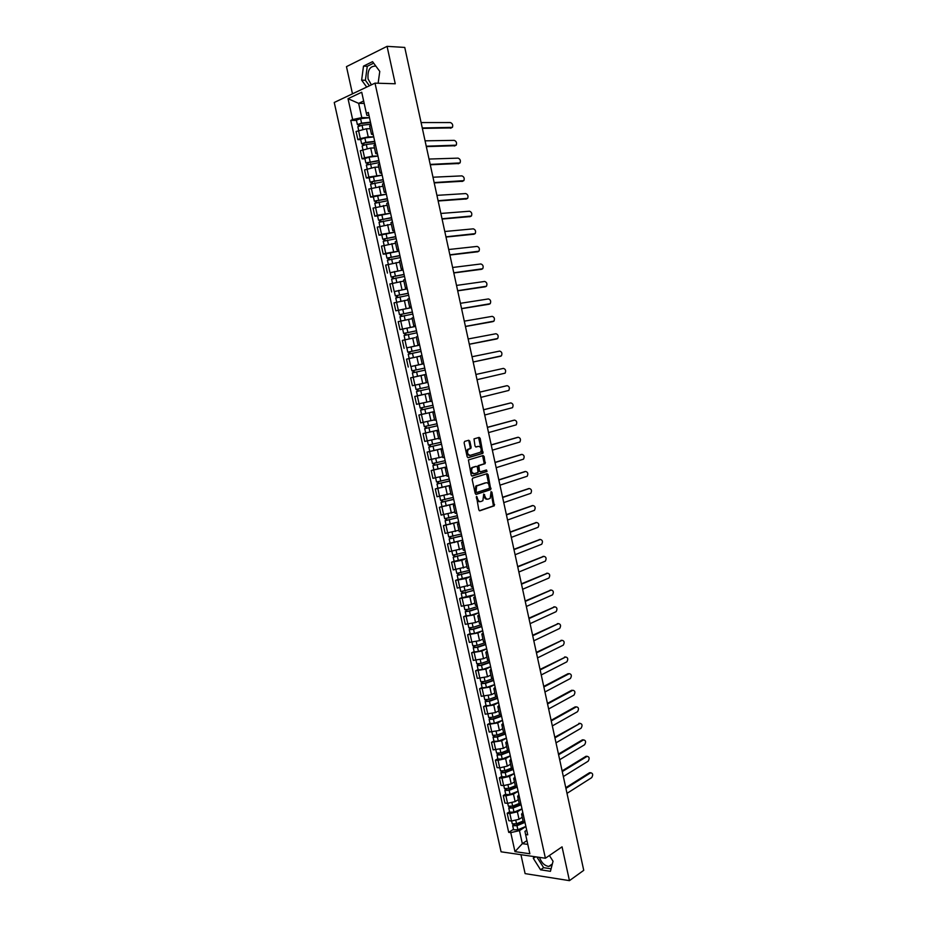 <?xml version="1.0" encoding="UTF-8"?>
<svg xmlns="http://www.w3.org/2000/svg" width="927" height="927" viewBox="0 0 927 927"><rect width="100%" height="100%" fill="white"/><g stroke="black" fill="none" stroke-linecap="round" stroke-linejoin="round"><path stroke-width="1.39" d="M476.455 496.374L478.807 509.873L479.862 510.777L494.311 505.794L491.936 492.179L491.043 491.646L490.221 498.251L488.309 499.085C486.721 499.363 485.609 498.402 484.96 496.188L483.709 494.045L482.886 500.684L480.928 501.53C479.329 501.82 478.205 500.858 477.544 498.622L476.455 496.374M552.063 865.053L548.784 866.432C544.52 865.76 541.426 862.747 539.514 857.382M371.403 84.855L368.077 78.98C367.359 70.185 369.966 65.898 375.864 66.13M469.827 441.206L468.761 440.255L464.659 441.379L464.103 442.793L467.162 456.768L468.239 457.706L482.921 453.361L480.186 438.332L479.132 437.382L473.998 438.888L475.018 446.061L476.084 447.011L478.494 446.316C481.275 447.034 481.97 448.992 480.568 452.167L470.36 455.331C467.544 454.636 466.837 452.689 468.239 449.456L470.846 448.401L471.125 447.162L469.827 441.206L468.216 440.406M375.006 83.14L395.25 83.766L387.069 46.35L404.751 47.428L583.743 870.337L569.445 880.65L562.052 846.849L545.4 858.24L375.006 83.14L334.241 102.48L501.078 851.809L545.4 858.24M472.712 478.135L472.156 479.56L475.215 493.465L476.269 494.381L490.789 489.595L488.1 474.601L487.057 473.685L472.712 478.135M471.194 475.134L468.413 459.943L483.106 455.551L484.149 456.49L485.145 463.627L478.853 465.678L479.421 470.858L480.476 471.785L486.49 469.943L487.023 471.472L472.26 476.072L471.194 475.134M520.928 854.682L525.111 873.616L569.445 880.65M387.069 46.35L346.466 66.64L352.48 93.824M523.373 815.1L521.565 814.149L523.234 821.681L525.041 822.655M522.005 808.923L517.382 811.809L509.838 813.535L511.495 821.009L519.039 819.283L522.249 817.243M511.495 821.009L508.83 820.696L507.173 813.234L509.583 811.739M521.565 814.149L522.793 812.469M509.838 813.535L507.173 813.234M519.433 797.232L517.637 796.328L519.305 803.871L521.101 804.798M505.678 794.115L503.257 795.563L504.914 803.049L507.579 803.338L515.122 801.6L518.355 799.619M517.637 796.328L518.865 794.706M518.112 791.299L513.465 794.115L505.91 795.841L503.257 795.563M515.47 779.317L513.685 778.471L515.366 786.026L517.15 786.896M501.762 776.444L499.34 777.869L500.997 785.354L503.651 785.609L511.206 783.883L514.462 781.948M513.685 778.471L514.937 776.896M514.218 773.628L509.549 776.374L501.982 778.101L499.34 777.869M511.507 761.357L509.734 760.557L511.414 768.147L513.187 768.958M497.845 758.738L495.4 760.117L497.069 767.637L499.711 767.846L507.289 766.131L510.545 764.242M509.734 760.557L510.997 759.039M510.313 755.922L505.621 758.599L498.042 760.325L495.4 760.117M507.544 743.361L505.771 742.62L507.451 750.21L509.224 750.986M493.906 740.986L491.461 742.342L493.129 749.862L503.349 748.321L506.629 746.49M505.771 742.62L507.057 741.148M506.397 738.182L501.681 740.777L491.461 742.342M503.558 725.32L501.808 724.624L503.488 732.249L505.25 732.956M489.966 723.199L487.509 724.508L489.178 732.052L499.41 730.476L502.701 728.692M501.808 724.624L503.094 723.222M502.469 720.383L497.741 722.921L487.509 724.508M499.572 707.231L497.822 706.594L499.514 714.23L501.264 714.891M486.026 705.366L483.546 706.641L485.227 714.207L495.458 712.596L498.772 710.858M497.822 706.594L499.132 705.238M498.541 702.562L493.778 705.018L483.546 706.641M495.574 689.109L493.836 688.529L495.528 696.177L497.266 696.78M482.063 687.498L479.572 688.738L481.252 696.316L491.495 694.671L494.821 692.99M493.836 688.529L495.157 687.231M494.589 684.694L489.815 687.081L479.572 688.738M491.565 670.939L489.838 670.406L491.53 678.077L493.257 678.634M478.1 669.584L475.597 670.789L477.278 678.379L487.521 676.71L490.87 675.076M489.838 670.406L491.171 669.167M490.638 666.78L485.841 669.097L475.597 670.789M487.544 652.735L485.829 652.26L487.521 659.943L489.247 660.441M474.114 651.635L471.611 652.793L473.291 660.406L483.546 658.691L486.907 657.116M485.829 652.26L487.173 651.067M486.675 648.83L481.855 651.067L471.611 652.793M483.512 634.474L481.808 634.056L483.512 641.762L485.215 642.202M470.128 633.639L467.614 634.763L469.305 642.399L479.549 640.65L482.932 639.12M481.808 634.056L483.176 632.921M482.712 630.835L477.868 633.002L467.614 634.763M479.479 616.177L477.787 615.818L479.491 623.535L481.183 623.929M466.142 615.598L463.604 616.687L465.296 624.334L475.551 622.55L478.946 621.078M477.787 615.818L479.155 614.74M478.726 612.793L473.859 614.891L463.604 616.687M475.435 597.845L473.743 597.533L475.458 605.273L477.138 605.609M462.133 597.521L459.583 598.564L461.287 606.235L471.553 604.416L474.948 602.99M473.743 597.533L475.134 596.513M474.74 594.717L469.85 596.733L459.583 598.564M471.38 579.456L469.699 579.201L471.414 586.965L473.094 587.243M458.123 579.398L455.563 580.406L457.266 588.1L470.951 584.867M469.699 579.201L471.101 578.239M470.742 576.594L465.829 578.541L455.563 580.406M467.312 561.032L465.644 560.835L467.359 568.61L469.027 568.83M454.091 561.241L451.53 562.202L453.233 569.908L466.941 566.698M465.644 560.835L467.069 559.931M466.733 558.436L461.797 560.302L451.53 562.202M463.233 542.562L461.576 542.411L463.303 550.209L464.96 550.383M450.058 543.037L447.486 543.964L449.189 551.681L462.921 548.494M461.576 542.411L463.013 541.565M462.724 540.232L447.486 543.964M459.143 524.056L457.509 523.964L459.236 531.774L460.881 531.889M446.026 524.786L443.43 525.679L445.145 533.419L458.888 530.244M457.509 523.964L458.958 523.176M458.691 521.982L443.43 525.679M455.053 505.493L453.419 505.458L455.145 513.291L456.791 513.349M441.97 506.49L439.363 507.347L441.09 515.099L454.856 511.947M453.419 505.458L454.879 504.728M454.659 503.697L439.363 507.347M450.951 486.895L449.328 486.918L451.067 494.763L452.689 494.763M437.903 488.158L435.296 488.969L437.011 496.745L450.8 493.604M449.328 486.918L450.8 486.246M450.615 485.366L435.296 488.969M446.837 468.251L445.227 468.32L446.965 476.188L448.575 476.142M433.836 469.78L431.206 470.557L432.932 478.355L446.744 475.227M445.227 468.32L446.721 467.706M446.559 466.988L431.206 470.557M442.712 449.56L441.113 449.688L442.851 457.579L444.462 457.474M442.48 448.506L427.115 452.098L428.853 459.908L442.677 456.802M441.113 449.688L442.619 449.132M442.492 448.575L427.115 452.098M438.575 430.823L436.988 431.009L438.738 438.923L440.325 438.749M438.401 430.047L423.013 433.593L424.751 441.426L437.811 438.552M436.988 431.009L438.506 430.522M438.425 430.105L423.013 433.593M434.439 412.04L432.851 412.295L434.601 420.221L436.188 419.989M421.715 414.357L418.9 415.041L420.649 422.897L434.52 419.827M432.851 412.295L434.392 411.855M434.334 411.6L418.9 415.041M430.279 393.222L428.714 393.523L430.464 401.472L432.04 401.194M419.85 395.308L414.786 396.455L416.524 404.323L427.973 401.843M428.714 393.523L430.267 393.152M430.244 393.06L414.786 396.455M424.578 374.798L410.649 377.822L412.399 385.713L427.88 382.341M426.119 374.346L416.327 376.559M423.732 363.558L422.156 363.847L423.709 363.442M411.658 366.362L423.766 363.72M421.947 355.435L420.394 355.864L422.156 363.847M420.082 356.211L406.513 359.143L408.262 367.057M419.583 344.74L417.996 344.96L419.525 344.508M406.872 347.834L419.653 345.053M417.764 336.478L416.223 336.964L417.996 344.96M414.879 337.695L402.364 340.418L404.114 348.343M415.423 325.875L413.813 326.037L415.342 325.516M415.539 326.42L399.966 329.606L415.528 326.35M413.569 317.474L412.04 318.019L413.813 326.037M411.669 318.772L398.204 321.657L399.966 329.606M411.252 306.964L409.618 307.057L411.136 306.489M411.403 307.671L395.794 310.812L411.391 307.602M409.363 298.424L407.845 299.027L409.618 307.057M408.042 299.896L394.033 302.851L395.794 310.812M407.069 288.007L405.423 288.042L406.93 287.416M394.369 291.588L407.243 288.807M405.145 279.328L403.651 279.989L405.423 288.042M403.882 281.055L389.85 283.986L391.623 291.97M402.874 269.004L401.217 268.981L402.712 268.285M390.197 272.758L403.083 269.977M400.928 260.186L399.433 260.904L401.217 268.981M399.711 262.179L385.655 265.087L387.44 273.094M398.668 249.966L396.999 249.873L398.483 249.12M386.014 253.871L383.233 254.16L385.736 253.338L398.923 251.09M396.686 240.997L395.215 241.773L396.999 249.873M395.539 243.245L381.46 246.142L383.233 254.16M394.45 230.869L392.77 230.719L394.242 229.908M381.82 234.937L379.039 235.191L381.53 234.322L394.74 232.167M392.445 221.762L390.974 222.596L392.77 230.719M391.345 224.276L377.254 227.15L379.039 235.191M390.232 211.727L388.529 211.518L389.989 210.649M377.613 215.968L374.821 216.176L377.312 215.273L390.557 213.187M388.193 202.48L386.733 203.384L388.529 211.518M387.15 205.261L373.036 208.123L374.821 216.176M386.003 192.549L384.288 192.271L385.736 191.333M373.407 196.941L370.591 197.115L373.083 196.165L386.362 194.172M383.929 183.152L382.48 184.114L384.288 192.271M382.944 186.2L368.795 189.038L370.591 197.115M381.75 173.314L380.024 172.978L381.46 171.982M369.178 177.88L366.35 178.007L368.83 177.022L382.156 175.11M379.653 163.778L378.216 164.797L380.024 172.978M378.726 167.092L374.925 167.231L364.566 169.908L366.35 178.007M377.498 154.033L375.748 153.639L377.185 152.584M364.948 158.772L362.109 158.853L364.589 157.822L372.48 156.153L377.938 156.003M375.365 144.357L373.94 145.446L375.748 153.639M374.496 147.938L370.684 148.019L360.313 150.742L362.109 158.853M373.233 134.716L371.472 134.253L372.886 133.129M360.707 139.618L357.857 139.653L360.325 138.587L368.228 136.906L373.708 136.848M371.067 124.89L369.664 126.037L371.472 134.253M370.255 128.737L366.432 128.76L356.049 131.518L357.857 139.653M363.662 101.02L358.633 103.349L361.785 117.625L352.654 119.548L348.019 98.691L361.715 92.225L366.385 113.337L368.332 112.457L527.73 834.833L525.621 834.567L524.937 831.334L526.698 830.198M525.887 826.502L519.456 830.638L522.341 843.651L527.787 844.393M526.953 840.615L522.341 843.651L514.972 851.635L510.765 832.631L519.456 830.638M525.621 834.567L529.862 853.767L514.972 851.635M352.654 119.548L350.754 120.406L508.703 832.365L510.765 832.631M533.79 856.548L533.326 858.356L540.568 869.804L550.441 871.322L553.048 861.253L549.398 855.505M378.135 83.245L379.769 71.402L372.561 61.657L363.5 66.118L361.634 80.151L366.71 87.08M364.195 103.43L358.633 103.349L348.019 98.691M368.969 115.342L366.86 115.33L366.385 113.337M361.785 117.625L369.467 117.648M513.477 829.329L508.703 832.365M356.455 120.417L350.754 120.406M536.884 857L543.651 867.672L551.09 868.808M535.609 856.815L533.326 858.356M543.651 867.672L540.568 869.804M373.662 63.152L367.266 66.292L365.389 80.278L369.433 85.794M365.389 80.278L361.634 80.151M367.266 66.292L363.5 66.118M477.196 497.011L476.304 497.115L476.663 498.738C477.324 500.962 478.448 501.924 480.047 501.634L480.186 501.623M487.579 499.166L487.417 499.19C485.841 499.468 484.728 498.506 484.079 496.293L483.732 494.694L484.612 494.578M479.386 510.731L493.431 505.899L491.055 492.283L491.936 492.179M475.829 494.346L489.908 489.711L486.582 473.824M476.049 491.808L476.791 492.446L489.34 488.39L489.34 485.713C488.703 483.5 487.59 482.527 486.015 482.793L476.629 485.991L476.049 491.808L475.169 491.913L476.64 492.469M475.169 491.913L475.736 486.107L485.134 482.909M480.302 471.808L478.541 470.986L477.683 467.057L478.228 465.644L484.276 463.755L482.596 455.702M471.843 476.049L485.968 471.692L485.945 470.105M473.037 467.347L472.33 467.764C470.893 471.009 471.588 472.967 474.415 473.639L478.019 472.469L477.451 467.266L476.385 466.339L471.449 467.892C470.012 471.136 470.707 473.094 473.535 473.767M475.678 466.443L476.385 466.339M472.156 467.475L475.505 466.466M469.966 455.4L469.479 455.47C466.663 454.775 465.957 452.816 467.359 449.607L469.977 448.541L470.244 447.301L468.946 441.356M475.736 446.999L477.614 446.466M467.868 457.695L482.04 453.488L478.587 437.532M523.095 821.055L516.571 823.767L512.249 823.802L511.646 821.032M523.697 822.249L516.246 825.343L514.184 825.366L514.381 824.323M567 793.361L591.681 777.649C593.28 774.856 592.944 773.234 590.684 772.782L565.922 788.413M524.508 822.562L516.988 825.69L512.677 825.714L513.28 824.323M525.864 826.421L517.892 829.758L513.581 829.781L512.677 825.714M565.771 787.695L589.526 772.712L590.742 772.747M514.67 825.609L513.384 824.763M519.201 803.454L512.666 806.119L508.355 806.177L507.729 803.35M520.07 804.566L512.341 807.718L510.279 807.741L510.476 806.664M563.338 776.559L588.135 761.218C589.746 758.425 589.398 756.803 587.115 756.351L562.26 771.588M521.044 804.798L513.083 808.043L508.772 808.101L509.375 806.675M521.994 808.842L513.987 812.122L509.676 812.168L508.772 808.101M562.11 770.905L585.98 756.293L587.173 756.316M510.765 807.985L509.491 807.174M515.308 785.806L508.749 788.425L504.439 788.518L503.801 785.621M516.548 786.803L508.436 790.047L506.374 790.094L506.559 788.97M559.676 759.711L584.589 744.763C586.2 741.971 585.852 740.349 583.535 739.897L558.599 754.74M517.196 787.139L509.178 790.349L504.867 790.441L505.458 788.993M518.1 791.218L510.082 794.439L505.771 794.52L504.867 790.441M558.46 754.08L582.434 739.827L583.535 739.897M506.86 790.314L505.586 789.549M511.403 768.112L504.821 770.685L500.522 770.824L499.862 767.857M513.141 768.958L504.52 772.33L502.457 772.4L502.631 771.229M556.015 742.84L581.055 728.24C582.643 725.47 582.283 723.848 579.978 723.384L554.925 737.857M513.303 769.468L505.25 772.62L500.951 772.747L501.53 771.264M514.207 773.547L506.154 776.71L501.855 776.838L500.951 772.747M554.786 737.22L580.024 723.361M502.944 772.608L501.669 771.89M507.521 750.372L500.893 752.909L496.594 753.083L495.922 750.059M509.282 751.252L500.592 754.578L498.529 754.659L498.691 753.442M552.33 725.922L577.521 711.693C579.085 708.935 578.715 707.313 576.409 706.849L551.241 720.928M509.398 751.751L501.322 754.845L497.023 755.018L497.602 753.489M510.29 755.841L502.225 758.958L497.926 759.109L497.023 755.018M551.113 720.325L575.308 706.814M499.004 754.856L497.753 754.184M503.72 732.562L496.953 735.088L492.654 735.296L491.97 732.214M505.366 733.524L496.652 736.791L494.589 736.884L494.751 735.632M548.645 708.97L573.975 695.111C575.516 692.365 575.134 690.742 572.84 690.267L547.556 703.964M505.47 733.999L497.382 737.035L493.083 737.232L493.651 735.679M506.374 738.101L498.286 741.148L493.987 741.345L493.083 737.232M547.428 703.396L571.727 690.244M495.076 737.069L493.824 736.432M500.001 714.671L493.002 717.231L488.703 717.475L488.008 714.323M501.449 715.748L492.7 718.946L490.65 719.062L490.8 717.765M544.949 691.982L570.418 678.494C571.936 675.76 571.542 674.138 569.248 673.651L543.859 686.965M501.553 716.2L493.431 719.178L489.132 719.422L489.699 717.834M502.457 720.314L494.346 723.303L490.047 723.535L489.132 719.422M543.743 686.42L568.147 673.639M491.125 719.236L489.885 718.645M496.408 696.698L489.039 699.329L484.74 699.607L484.033 696.397M497.521 697.927L488.749 701.079L486.687 701.206L486.837 699.862M541.241 674.96L566.861 661.832C568.344 659.109 567.95 657.51 565.667 657.011L540.151 669.931M497.614 698.367L489.468 701.287L485.18 701.554L485.736 699.943M498.517 702.481L490.383 705.424L486.096 705.679L485.18 701.554M540.035 669.421L565.574 657.011M487.162 701.368L485.933 700.812M492.979 678.622L485.064 681.391L480.777 681.704L480.059 678.425M493.581 680.082L484.786 683.164L482.724 683.303L482.863 681.924M537.533 657.892L563.292 645.146C564.752 642.434 564.346 640.824 562.063 640.325L536.443 652.863M493.662 680.488L485.505 683.35L481.217 683.663L481.773 682.005M494.578 684.613L486.42 687.486L482.133 687.788L481.217 683.663M536.327 652.376L561.924 640.325M483.199 683.454L481.97 682.944M489.282 660.615L481.09 663.408L476.802 663.755L476.061 660.418M489.63 662.179L480.812 665.204L478.761 665.366L478.877 663.941M533.813 640.8L559.723 628.413C561.148 625.725 560.731 624.114 558.46 623.604L532.712 635.748M489.711 662.562L481.519 665.366L477.243 665.713L477.787 664.022M490.626 666.71L482.446 669.526L478.158 669.862L477.243 665.713M532.619 635.285L558.263 623.604M479.224 665.493L478.008 665.03M485.319 642.643L477.104 645.377L472.816 645.771L472.063 642.365M485.667 644.242L476.826 647.197L474.775 647.382L474.891 645.91M530.082 623.662L556.13 611.658C557.544 608.981 557.115 607.37 554.844 606.849L528.981 618.599M485.748 644.601L477.532 647.347L473.257 647.73L473.801 646.003M486.663 648.749L478.459 651.507L474.172 651.89L473.257 647.73M528.888 618.17L554.601 606.849M475.238 647.498L474.033 647.081M481.345 624.636L473.106 627.312L468.83 627.741L468.054 624.265M481.704 626.27L472.84 629.155L470.789 629.352L470.893 627.834M526.351 606.478L552.538 594.856C553.929 592.191 553.489 590.592 551.217 590.047L525.25 601.414M481.773 626.606L473.546 629.282L469.259 629.711L469.804 627.95M482.689 630.754L474.462 633.454L470.186 633.871L469.259 629.711M525.157 601.009L550.928 590.07M471.252 629.456L470.047 629.085M477.359 606.582L469.097 609.213L464.821 609.665L464.033 606.131M477.729 608.251L468.83 611.067L466.779 611.287L466.884 609.723M522.608 589.271L548.946 578.019C550.302 575.377 549.85 573.767 547.59 573.222L521.495 584.184M477.799 608.552L469.537 611.183L465.261 611.635L466.049 611.044L465.794 609.85M478.714 612.724L470.464 615.366L466.188 615.806L465.261 611.635M521.426 583.813L547.243 573.245M467.243 611.38L466.049 611.044M473.373 588.494L460.812 591.553L460.012 587.95M473.743 590.186L464.821 592.944L462.77 593.176L462.863 591.577M518.853 572.017L545.331 561.148C546.663 558.517 546.2 556.918 543.952 556.351L517.741 566.918M473.801 590.464L461.252 593.523L462.052 592.967L461.773 591.704M474.728 594.647L462.179 597.706L461.252 593.523M517.672 566.582L543.546 556.385M463.233 593.257L462.052 592.967M469.363 570.36L456.791 573.396L455.98 569.723M469.746 572.075L458.749 575.03L458.83 573.384M515.088 554.728L541.716 544.242C543.025 541.623 542.55 540.024 540.302 539.456L513.987 549.618M469.804 572.341L457.231 575.377L458.042 574.844L457.741 573.512M470.731 576.524L458.158 579.572L457.231 575.377M513.917 549.305L539.85 539.491M459.213 575.088L458.042 574.844M465.354 552.191L452.758 555.192L451.924 551.461M465.736 553.929L454.728 556.837L454.798 555.146M511.322 537.393L538.089 527.301C539.375 524.694 538.888 523.095 536.652 522.515L510.209 532.283M465.794 554.172L453.199 557.185L454.021 556.687L453.709 555.285M466.721 558.367L454.126 561.38L453.199 557.185M510.151 532.005L536.13 522.561M455.18 556.884L454.021 556.687M461.333 533.975L448.714 536.953L447.868 533.152M461.727 535.748L450.684 538.599L450.754 536.86M507.544 520.035L534.462 510.325C535.713 507.729 535.227 506.13 532.99 505.539L506.432 514.902M461.773 535.957L449.155 538.946L449.989 538.483L449.665 537.011M462.7 540.163L450.093 543.164L449.155 538.946M506.374 514.647L532.411 505.609M451.148 538.633L449.989 538.483M457.312 515.713L444.67 518.668L443.813 514.798M457.706 517.509L446.64 520.325L446.698 518.541M503.755 502.619L530.823 493.315C532.052 490.731 531.553 489.132 529.317 488.529L502.643 497.486M457.753 517.706L445.111 520.673L445.945 520.232L445.609 518.703M458.68 521.913L446.049 524.891L445.111 520.673M502.596 497.266L528.691 488.61M447.092 520.337L445.945 520.232M453.268 497.405L440.603 500.348L439.734 496.408M453.674 499.236L442.585 502.005L442.631 500.174M499.966 485.18L527.173 476.258C528.378 473.685 527.869 472.098 525.644 471.484L498.842 480.024M453.709 499.398L441.055 502.341L441.889 501.947L441.542 500.348M454.647 503.628L441.982 506.582L441.055 502.341M498.807 479.838L524.949 471.576M443.036 502.005L441.889 501.947M449.224 479.062L436.536 481.982L435.655 477.973M449.63 480.928L438.517 483.639L438.552 481.762M496.165 467.695L523.512 459.166C524.694 456.617 524.172 455.018 521.959 454.392L495.041 462.538M449.665 481.067L436.988 483.975L437.834 483.616L437.463 481.947M450.603 485.296L437.926 488.228L436.988 483.975M495.006 462.376L521.206 454.508M438.969 483.627L437.834 483.616M445.169 460.673L432.457 463.57L431.553 459.491M445.586 462.561L434.45 465.227L434.462 463.303M492.353 450.174L519.85 442.04C521.009 439.502 520.476 437.915 518.263 437.266L491.229 444.995M445.609 462.677L432.909 465.574L433.766 465.238L433.384 463.5M446.547 466.93L433.848 469.827L432.909 465.574M491.194 444.867L517.451 437.405M434.89 465.203L433.766 465.238M441.101 442.237L428.367 445.111L427.451 440.962M441.519 444.16L430.36 446.779L430.371 444.809M488.529 432.608L516.177 424.879C517.301 422.353 516.768 420.765 514.566 420.105L487.405 427.428M441.542 444.253L428.819 447.127L429.688 446.814L429.294 445.018M487.382 427.335L513.685 420.267M430.8 446.733L429.688 446.814M437.023 423.766L424.276 426.605L423.338 422.399M434.52 419.861L432.492 420.337M437.451 425.725L426.269 428.286L426.269 426.269M484.705 415.018L512.492 407.683C513.604 405.169 513.048 403.581 510.858 402.909L483.57 409.815M437.463 425.783L424.717 428.633L425.597 428.355L425.18 426.49M483.558 409.746L509.92 403.094M426.698 428.228L425.597 428.355M432.932 405.25L420.163 408.065L419.213 403.778L430.429 401.321M434.323 411.542L425.806 413.512L424.856 409.224L433.384 407.266L422.156 409.746L422.156 407.683M480.87 397.37L508.807 390.441C509.885 387.95 509.329 386.35 507.139 385.678L479.734 392.167M424.856 409.224L420.615 410.093L421.495 409.85L421.067 407.915M425.806 413.512L421.565 414.369L420.615 410.093M479.722 392.133L506.13 385.875M422.596 409.676L421.495 409.85M417.08 384.751L427.892 382.387L417.08 384.751M428.842 386.686L416.049 389.479L415.099 385.18M430.232 393.002L421.692 394.902L420.742 390.603L429.282 388.714L418.042 391.171L418.031 389.062M477.023 379.688L505.111 373.164C506.165 370.684 505.597 369.097 503.407 368.401L475.887 374.473L503.407 368.401M420.742 390.603L416.501 391.507L417.393 391.298L416.953 389.294M421.692 394.902L417.451 395.806L416.501 391.507M418.483 391.078L417.393 391.298M411.924 370.846L424.728 368.077L411.924 370.846L410.974 366.547L423.778 363.778M414.346 372.422L413.905 370.406M418.714 376.038L424.566 374.751L426.316 382.677M500.777 356.2L473.176 361.993L501.403 355.852C502.434 353.384 501.855 351.797 499.676 351.09L472.028 356.744M425.18 370.105L412.376 372.886L413.326 377.185M413.268 372.666L412.828 370.684M420.626 349.479L407.787 352.179L406.826 347.857L419.664 345.122M420.615 349.433L407.787 352.179M410.209 353.708L409.769 351.715M469.305 344.218L497.683 338.506C498.691 336.049 498.112 334.462 495.933 333.743L468.158 338.969M421.067 351.46L408.239 354.218L409.189 358.506M420.452 356.095L416.768 356.86M413.581 357.521L409.595 358.401M496.072 339.097L469.317 344.265M409.12 353.963L408.703 352.04M416.513 330.812L403.639 333.453L402.677 329.131M416.49 330.742L403.639 333.453M406.049 334.96L405.62 332.99M465.435 326.42L493.964 321.124C494.948 318.679 494.358 317.092 492.191 316.35L464.288 321.159M416.941 332.781L404.091 335.504L405.029 339.734M492.388 321.715L465.447 326.501M404.972 335.215L404.566 333.349M412.376 312.098L399.479 314.693L398.529 310.36M412.353 311.993L399.479 314.693M401.889 316.153L401.461 314.207M461.553 308.575L490.221 303.697C491.183 301.263 490.592 299.676 488.425 298.934L460.406 303.314M412.805 314.044L399.943 316.744L400.87 320.927M488.691 304.299L461.576 308.691M400.812 316.431L400.418 314.624M408.239 293.338L395.319 295.887L394.357 291.541L407.254 288.876M408.216 293.222L395.319 295.887M397.718 297.312L397.289 295.389M457.66 290.696L486.478 286.234C487.428 283.824 486.814 282.225 484.659 281.46L456.513 285.423M408.668 295.261L395.771 297.938L396.686 302.075M484.995 286.837L457.695 290.846M396.64 297.602L396.258 295.852M404.091 274.543L391.148 277.034L390.174 272.677L403.094 270.035M404.056 274.392L391.148 277.034M393.535 278.424L393.118 276.524M453.767 272.781L482.735 268.737C483.651 266.327 483.037 264.74 480.881 263.963L452.619 267.486M404.508 276.443L391.6 279.097L392.503 283.187M481.287 269.34L453.801 272.955M392.457 278.714L392.086 277.034M399.931 255.701L386.953 258.146L385.991 253.778L398.934 251.159M399.896 255.516L386.953 258.146M389.352 259.49L388.934 257.613M449.862 254.821L478.969 251.194C479.873 248.807 479.247 247.219 477.104 246.42L448.703 249.514M400.348 257.579L387.416 260.197L388.309 264.241M477.567 251.796L449.908 255.029M388.274 259.792L387.915 258.17M395.771 236.802L382.758 239.201L381.797 234.821L394.751 232.237M395.725 236.605L382.758 239.201M385.145 240.51L384.74 238.656M445.945 236.825L475.203 233.627C476.084 231.24 475.447 229.653 473.315 228.842L444.786 231.507M396.177 238.668L383.222 241.263L384.102 245.249M473.836 234.23L445.991 237.057M384.068 240.823L383.72 239.259M391.588 217.868L378.552 220.209L377.579 215.829L390.568 213.256M391.542 217.636L378.552 220.209M380.939 221.483L380.533 219.653M442.017 218.784L471.426 216.014C472.283 213.639 471.646 212.051 469.514 211.229L440.858 213.453M391.994 219.711L379.016 222.283L379.885 226.223M470.093 216.605L442.075 219.05M379.861 221.808L379.525 220.313M387.405 198.899L374.346 201.182L373.361 196.779L386.374 194.241M387.347 198.633L374.346 201.182M376.71 202.422L376.316 200.603M438.089 200.695L467.648 198.355C468.483 196.003 467.834 194.403 465.702 193.569L436.93 195.354M387.799 200.707L374.798 203.256L375.655 207.138M466.351 198.946L438.158 200.997M375.644 202.746L375.319 201.31M383.199 179.873L373.697 181.124L371.101 182.271L370.116 182.109L369.143 177.694L382.167 175.18M383.141 179.583L370.116 182.109M372.48 183.303L372.086 181.518M434.149 182.573L463.848 180.661C464.67 178.32 464.01 176.721 461.889 175.875L432.979 177.219M383.593 181.657L370.58 184.183L371.426 188.019M462.596 181.252L434.218 182.909M371.414 183.65L371.101 182.271M378.992 160.8L365.875 162.978L364.902 158.563L369.097 157.161L377.949 156.072M378.923 160.487L365.875 162.978M368.239 164.137L367.845 162.376M430.198 164.415L460.047 162.932C460.846 160.603 460.186 159.004 458.065 158.135L429.027 159.05M379.386 162.573L366.339 165.064L367.173 168.853M458.819 163.511L430.279 164.786M367.173 164.496L366.883 163.187M374.775 141.68L365.226 142.793L362.642 144.056L361.634 143.812L360.649 139.386L364.844 137.938L373.72 136.918M374.705 141.344L365.829 142.376L361.634 143.812M363.987 144.936L363.604 143.198M426.235 146.211L456.235 145.168C457.011 142.851 456.339 141.252 454.23 140.359L425.064 140.834M375.157 143.43L366.292 144.473L362.098 145.91L362.92 149.629M455.041 145.736L426.327 146.605M362.92 145.296L362.642 144.056M370.545 122.526L360.962 123.569L358.39 124.867L357.382 124.6L356.397 120.162L360.58 118.668L369.491 117.717M370.464 122.155L361.565 123.117L357.382 124.6M359.722 125.678L359.34 123.963M422.26 127.961L452.411 127.358C453.176 125.052 452.492 123.453 450.383 122.549L421.09 122.573M370.927 124.253L362.028 125.226L357.845 126.698L358.656 130.371M451.264 127.914L422.364 128.389M358.656 126.049L358.39 124.867M362.781 149.687L364.589 157.822M367.034 168.899L368.83 177.022M371.287 188.077L373.083 196.165M375.516 207.196L377.312 215.273M379.746 226.269L381.53 234.322M383.963 245.296L385.736 253.338M388.17 264.288L389.943 272.306M392.364 283.222L394.137 291.229M396.547 302.121L398.32 310.105M400.719 320.974L402.492 328.934M404.89 339.78L406.652 347.718M409.039 358.54L410.8 366.455M413.187 377.254L414.937 385.157M417.324 395.922L419.074 403.813M421.449 414.554L423.199 422.422M425.574 433.141L427.312 440.985M429.676 451.681L431.414 459.514M433.778 470.174L435.505 477.984M437.857 488.633L439.583 496.42M441.936 507.034L443.662 514.821M446.014 525.412L447.729 533.164M450.07 543.732L451.785 551.472M454.114 562.017L455.829 569.734M458.158 580.256L459.862 587.95M462.191 598.448L463.894 606.131M466.211 616.606L467.903 624.265M470.221 634.717L471.913 642.365M474.23 652.782L475.91 660.418M478.216 670.812L479.908 678.425M482.202 688.796L483.882 696.397M486.177 706.745L487.857 714.323M490.14 724.647L491.82 732.203M494.103 742.504L495.771 750.047M498.042 760.325L499.711 767.846M501.982 778.101L503.651 785.609M505.91 795.841L507.579 803.338M358.517 130.429L360.325 138.587M366.432 128.76L368.228 136.906M370.684 148.019L372.48 156.153M374.925 167.231L376.721 175.342M379.166 186.397L380.951 194.485M383.396 205.516L385.18 213.592M387.602 224.589L389.386 232.642M391.808 243.616L393.593 251.657M396.003 262.596L397.776 270.614M400.186 281.541L401.959 289.537M404.369 300.429L406.13 308.413M408.529 319.282L410.29 327.243M412.689 338.088L414.439 346.026M416.837 356.849L418.587 364.763M420.974 375.562L422.712 383.465M425.099 394.23L426.837 402.109M429.213 412.851L430.951 420.719M433.315 431.437L435.053 439.282M437.417 449.977L439.143 457.811M441.507 468.471L443.233 476.281M445.586 486.93L447.301 494.717M449.653 505.331L451.368 513.106M453.709 523.697L455.424 531.461M457.764 542.017L459.468 549.757M461.797 560.302L463.5 568.019M465.829 578.541L467.532 586.246M469.85 596.733L471.553 604.416M473.859 614.891L475.551 622.55M477.868 633.002L479.549 640.65M481.855 651.067L483.546 658.691M485.841 669.097L487.521 676.71M489.815 687.081L491.495 694.671M493.778 705.018L495.458 712.596M497.741 722.921L499.41 730.476M501.681 740.777L503.349 748.321M505.621 758.599L507.289 766.131M509.549 776.374L511.206 783.883M513.465 794.115L515.122 801.6M517.382 811.809L519.039 819.283M476.663 498.738L477.544 498.622M484.079 496.293L484.96 496.188M493.732 504.601L494.624 504.508M493.21 506.026L494.091 505.933M487.22 474.728L488.1 474.601M490.209 488.436L491.09 488.32M489.676 489.85L490.557 489.734M476.536 485.632L477.428 485.516M474.798 490.209L475.678 490.105M483.268 456.617L484.149 456.49M484.554 462.503L485.435 462.376M484.021 463.906L484.891 463.778M478.228 465.644L479.108 465.516M477.683 467.057L478.564 466.93M478.541 470.986L479.421 470.858M485.968 471.692L486.849 471.576M470.244 447.301L471.125 447.162M469.699 448.714L470.58 448.564M468.1 449.166L468.981 449.016M479.305 438.483L480.186 438.332M482.318 452.249L483.187 452.109M481.773 453.651L482.654 453.512M516.571 823.767L515.864 820.592M517.892 829.758L516.988 825.69M589.526 772.712L590.638 772.805M512.666 806.119L511.947 802.886M513.987 812.122L513.083 808.043M585.98 756.293L587.092 756.374M508.749 788.425L508.019 785.146M510.082 794.439L509.178 790.349M504.821 770.685L504.091 767.359M506.154 776.71L505.25 772.62M578.865 723.338L579.978 723.384M500.893 752.909L500.14 749.537M502.225 758.958L501.322 754.845M496.953 735.088L496.188 731.67M498.286 741.148L497.382 737.035M493.002 717.231L492.225 713.767M494.346 723.303L493.431 719.178M489.039 699.329L488.262 695.818M490.383 705.424L489.468 701.287M564.555 657.011L565.667 657.011M485.064 681.391L484.276 677.834M486.42 687.486L485.505 683.35M560.962 640.337L562.063 640.325M481.09 663.408L480.29 659.792M482.446 669.526L481.519 665.366M557.359 623.628L558.46 623.604M477.104 645.377L476.293 641.727M478.459 651.507L477.532 647.347M553.743 606.884L554.844 606.849M473.106 627.312L472.283 623.604M474.462 633.454L473.546 629.282M550.128 590.105L551.217 590.047M469.097 609.213L468.262 605.447M470.464 615.366L469.537 611.183M546.49 573.292L547.59 573.222M465.087 591.055L464.242 587.255M466.443 597.231L465.516 593.037M542.863 556.432L543.952 556.351M461.055 572.863L460.209 569.004M462.422 579.051L461.495 574.844M539.213 539.549L540.302 539.456M457.023 554.624L456.165 550.719M458.401 560.823L457.463 556.617M535.563 522.619L536.652 522.515M452.979 536.351L452.109 532.388M454.357 542.562L453.419 538.344M531.901 505.667L532.99 505.539M448.923 518.031L448.042 514.021M450.302 524.253L449.375 520.024M528.239 488.668L529.317 488.529M444.867 499.665L443.963 495.609M446.246 505.91L445.308 501.669M524.566 471.623L525.644 471.484M440.788 481.252L439.885 477.15M442.179 487.509L441.24 483.268M520.881 454.554L521.959 454.392M436.71 462.805L435.794 458.645M438.1 469.074L437.162 464.821M517.185 437.44L518.263 437.266M432.619 444.311L431.692 440.105M434.01 450.603L433.071 446.327M513.488 420.302L514.566 420.105M428.517 425.771L427.579 421.507M429.908 432.075L428.969 427.799M509.78 403.118L510.858 402.909M424.404 407.196L423.454 402.897M506.061 385.899L507.139 385.678M420.29 388.564L419.34 384.265M416.153 369.896L415.203 365.586M417.567 376.246L416.605 371.936M412.017 351.182L411.067 346.86M413.43 357.544L412.469 353.222M495.968 339.12L497.046 338.865M407.868 332.422L406.907 328.088M409.27 338.761L408.32 334.473M492.225 321.75L493.291 321.484M403.708 313.627L402.747 309.282M405.111 319.931L404.16 315.678M488.471 304.357L489.537 304.068M399.537 294.774L398.575 290.418M400.928 301.055L399.989 296.837M484.705 286.918L485.771 286.617M395.365 275.887L394.392 271.518M396.744 282.144L395.817 277.949M480.939 269.444L482.005 269.131M391.171 256.953L390.197 252.573M392.55 263.175L391.623 259.015M477.162 251.924L478.216 251.599M386.976 237.972L386.003 233.581M388.343 244.172L387.428 240.035M473.373 234.369L474.427 234.033M382.758 218.946L381.785 214.543M384.126 225.11L383.222 221.02M469.572 216.779L470.638 216.42M378.54 199.873L377.567 195.458M379.908 206.014L379.004 201.947M465.771 199.154L466.826 198.784M374.311 180.753L373.338 176.327M375.667 186.872L374.775 182.839M461.959 181.483L463.013 181.089M370.07 161.588L369.097 157.161M371.426 167.671L370.533 163.673M458.135 163.778L459.189 163.372M365.829 142.376L364.844 137.938M367.162 148.436L366.292 144.473M454.311 146.026L455.354 145.609M361.565 123.117L360.58 118.668M362.897 129.154L362.028 125.226M450.476 128.239L451.519 127.81M548.784 866.432L552.353 863.952M493.431 505.899L494.311 505.794M489.908 489.711L490.789 489.595M475.736 486.107L476.629 485.991M484.276 463.755L485.145 463.627M477.973 465.806L478.853 465.678M486.142 471.588L487.023 471.472M471.449 467.892L472.33 467.764M469.977 448.541L470.846 448.401M467.359 449.607L468.239 449.456M482.04 453.488L482.921 453.361M589.572 772.689L590.684 772.782M586.003 756.281L587.115 756.351M429.757 451.379L428.819 447.127M425.667 432.897L424.717 428.633"/></g></svg>
